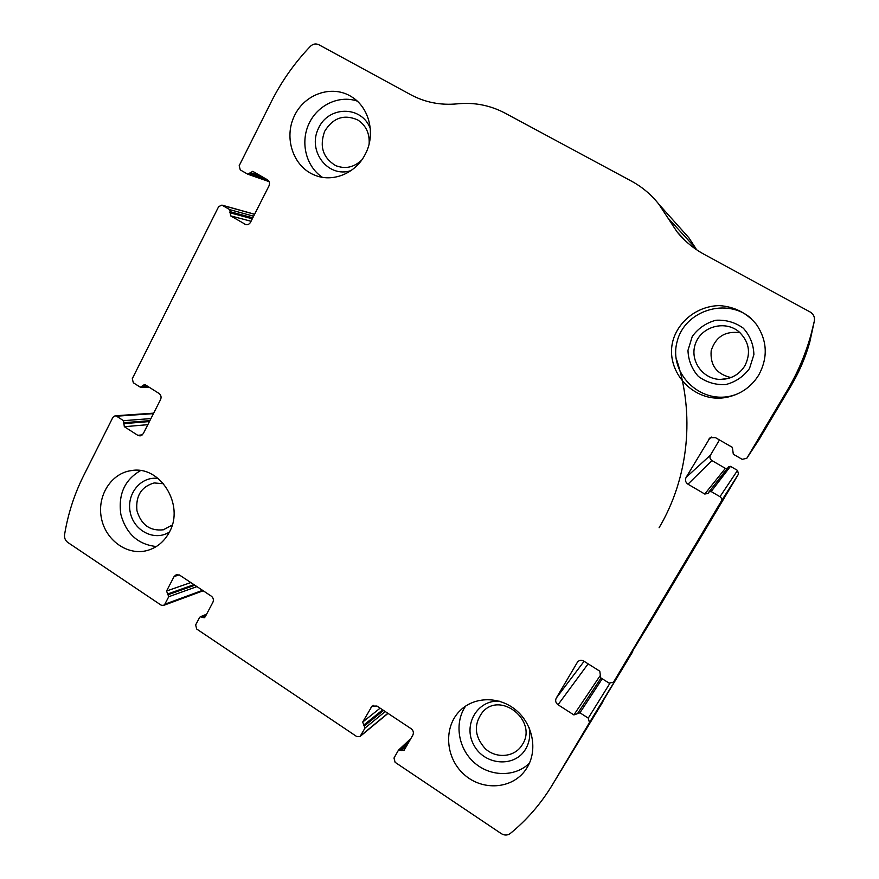 <?xml version="1.0" encoding="UTF-8"?>
<svg xmlns="http://www.w3.org/2000/svg" width="879" height="879" viewBox="0 0 879 879"><rect width="100%" height="100%" fill="white"/><g stroke="black" fill="none" stroke-linecap="round" stroke-linejoin="round"><path stroke-width="1.32" d="M589.457 722.582L551.957 785.54C540.585 804.12 526.686 820.107 510.259 833.501C507.469 835.5 504.469 835.544 501.283 833.633L395.111 762.313L393.99 758.028L398.363 750.347L404.01 750.435L412.822 735.163C413.921 732.668 413.361 730.515 411.13 728.713L376.959 706.046L372.037 706.09L362.686 722.077L365.027 728.043L360.071 736.47L356.742 736.547L196.709 629.034L195.643 624.925L199.632 617.388L200.302 616.783L204.203 617.75L205.192 616.838L212.883 602.324C213.883 599.885 213.355 597.819 211.29 596.138L179.635 575.141L176.36 574.624L174.097 576.558L166.549 591.018L168.746 596.72L164.812 604.236L163.406 605.466L161.143 605.148L67.826 542.464C65.288 540.541 64.2 537.937 64.574 534.63C68.002 513.896 74.308 494.328 83.505 475.902L112.93 417.272L115.072 415.8L116.544 416.196L123.521 420.667L124.335 426.7L137.783 435.314L140.124 435.918L143.244 433.721L160.582 399.549C161.571 397.055 161.044 395.023 159 393.429L145.431 384.87L144.409 384.573L140.365 387.221L133.333 382.772L132.279 378.717L218.651 206.631L221.904 205.104L229.804 209.652L230.639 215.86L245.702 224.541C247.779 224.98 249.394 224.211 250.548 222.244L268.952 185.974C269.996 183.348 269.446 181.25 267.304 179.701L252.745 171.339L247.867 174.251L240.264 169.889L239.176 165.724L271.292 101.744C281.566 81.318 294.597 62.838 310.397 46.312C313.023 43.851 315.847 43.335 318.89 44.752L410.724 94.712C425.106 102.425 440.687 105.469 457.443 103.832C474.242 102.162 490.108 105.26 505.051 113.127L631.331 181.063C642.066 186.864 651.251 194.6 658.887 204.258L676.94 231.726C684.455 240.978 693.509 248.504 704.09 254.306L810.13 311.99C813.547 314.1 814.954 317.121 814.35 321.055L810.823 335.349C805.318 354.852 797.407 373.278 787.101 390.617L746.798 458.3L742.195 459.343L733.306 454.212L732.383 447.378L715.407 437.61L710.067 437.731L686.125 477.363C684.862 480.099 685.477 482.384 687.971 484.186L704.749 494.031L708.013 493.46L708.979 491.921L711.155 491.537L719.967 496.701C721.659 497.921 722.066 499.448 721.219 501.283L613.498 682.203L609.092 683.104L600.687 677.797L599.797 671.193L583.755 661.085C581.36 659.821 579.283 660.129 577.536 662.019L556.253 698.102C555.078 700.684 555.671 702.903 558.022 704.749L573.888 714.924L579.931 712.792L588.26 718.121L589.457 722.582L632.583 651.91L551.957 785.54M708.979 491.921L728.735 466.661L730.482 466.342L737.514 470.419L738.503 474.067L651.998 619.31M814.35 321.055L809.746 342.217C805.395 357.654 799.121 372.246 790.946 386.002L758.918 439.786L746.798 458.3M682.785 230.968L688.85 237.748L695.718 248.285L667.491 217.465M696.487 249.669L695.718 248.285M727.394 468.375L725.362 468.353L711.946 460.585C709.957 459.146 709.463 457.333 710.474 455.146L719.451 439.939M632.924 650.471L632.583 651.91M527.356 767.18C537.849 749.622 532.751 724.01 515.995 710.133C499.36 696.102 474.506 696.388 460.277 710.43C443.434 726.559 445.115 757.324 463.705 774.113C482 791.243 512.204 789.364 525.697 769.751L527.356 767.18M758.874 374.817C768.07 357.533 767.29 340.799 756.566 324.593C746.919 312.979 734.514 306.65 719.341 305.606C699.761 305.969 681.884 318.176 674.545 335.954C661.349 368.609 693.443 405.406 728.405 396.934C741.601 393.726 751.765 386.353 758.874 374.817M169.328 532.224C184.92 505.051 160.209 465.211 131.454 470.584C111.183 473.133 96.899 495.888 101.371 517.984C105.48 540.145 127.257 555.869 147.002 550.562C156.748 547.848 164.186 541.728 169.328 532.224M365.203 154.341C375.893 134.63 369.576 107.721 351.754 96.899C332.438 84.362 304.716 93.756 294.399 115.852C283.697 137.75 293.059 166.142 313.935 174.833C332.02 182.986 355.512 173.767 365.203 154.341M369.136 143.848C369.74 133.3 365.917 125.323 357.687 119.918C344.052 113.973 333.053 117.764 324.692 131.257C319.275 146.244 322.857 157.66 335.459 165.494C344.964 169.339 353.688 167.559 361.643 160.132M370.312 128.631C361.796 105.249 328.098 105.656 318.231 128.828C307.397 151.485 328.339 178.371 351.018 170.592M357.16 101.074C338.822 94.789 317.165 105.271 308.749 124.17C300.157 142.98 306.222 166.691 322.362 177.294M163.593 483.747L154.188 482.945C141.31 486.669 135.553 495.899 136.937 510.644C141.178 524.829 149.968 531.213 163.307 529.795L172.218 525.06M158.286 478.539C141.112 475.66 126.136 493.932 130.257 512.424C133.861 531.037 154.869 541.662 169.438 531.993M140.508 470.617C124.609 479.89 118.061 494.503 120.852 514.435C126.235 533.828 138.058 544.53 156.33 546.529M740.052 332.734C725.34 330.757 715.715 336.734 711.188 350.644C709.99 365.148 716.572 374.135 730.943 377.574M744.865 365.807C751.182 352.973 749.205 341.623 738.942 331.757C725.175 320.033 701.805 326.329 695.663 343.162C689.004 359.786 702.299 379.343 720.461 379.42C731.042 379.245 739.173 374.696 744.865 365.807M749.49 368.532L753.896 354.567C753.578 344.502 750.062 335.712 743.337 328.208C735.141 322.318 725.966 319.67 715.814 320.264C706.024 322.945 698.179 328.361 692.256 336.492L687.982 350.314C688.301 360.247 691.762 368.938 698.355 376.399C706.419 382.321 715.506 385.057 725.647 384.595C735.492 382.035 743.436 376.673 749.49 368.532M751.358 318.627C727.054 296.849 684.532 310.507 677.116 341.656C668.501 372.487 698.97 403.703 730.823 396.044L735.877 394.594M522.478 744.436C537.838 720.835 500.678 690.927 482.626 712.012C473.506 724.252 474.385 736.47 485.241 748.666C495.756 758.401 512.907 757.511 520.983 746.667L522.478 744.436M499.426 701.222C477.308 699.53 462.53 725.296 473.946 745.227C484.604 765.554 515.017 767.894 525.774 748.842C529.455 742.392 530.564 735.338 529.125 727.68M465.65 706.068C454.212 722.637 457.937 747.963 473.913 762.313C489.746 776.816 514.885 777.399 529.389 763.236M659.096 527.73C688.707 477.923 695.278 413.668 675.962 357.698M602.972 701.64L552.913 783.958M652.031 619.255L613.52 682.17M738.503 474.067L721.219 501.283M790.946 386.002L787.101 390.617M758.984 439.676L746.886 458.157M711.66 437.061L708.452 439.401M710.474 455.146L686.125 477.363M711.946 460.585L687.971 484.186M725.362 468.353L704.749 494.031M730.482 466.342L711.155 491.537M737.514 470.419L719.967 496.701M577.899 661.601L577.195 662.502M584.096 661.294L556.253 698.102M588.128 663.843L558.022 704.749M599.917 676.006L573.888 714.924M577.789 713.177L601.027 678.017L577.833 713.122M602.225 678.775L579.931 712.792M609.817 683.455L588.26 718.121M409.065 741.766L400.384 749.93M407.164 745.084L401.362 750.578M373.443 705.408L370.96 707.353M380.135 708.144L362.686 722.077M382.662 709.825L363.51 725.274M383.574 710.43L364.466 725.911M385.244 711.54L365.027 728.043M387.87 713.276L360.72 735.701M206.158 615.003L201.5 616.926M205.51 616.245L202.39 617.53M179.184 574.877L174.097 576.558M190.82 582.557L166.549 591.018M193.984 584.656L167.329 594.083M194.83 585.216L168.219 594.676M196.929 586.612L168.746 596.72M202.544 590.336L164.812 604.236M153.44 413.635L116.544 416.196M150.935 418.569L123.521 420.667M149.891 420.634L124.038 422.7M149.419 421.557L123.554 423.656M147.837 424.678L124.335 426.7M142.431 434.852L137.783 435.314M146.584 385.595L142.684 385.694M148.024 386.507L142.2 386.672M267.293 179.701L249.603 173.493M262.03 176.668L250.119 172.471M246.878 224.694L244.78 224.156M251.042 221.266L230.639 215.86M252.284 218.805L229.826 212.74M252.789 217.827L230.342 211.718M253.613 216.212L229.804 209.652M254.569 214.322L222.453 205.345M809.746 342.217L810.823 335.349M688.85 237.748L658.887 204.258M686.246 241.604L676.94 231.726M652.02 619.277L613.498 682.203M410.932 738.481L398.626 750.029M388.024 713.374L360.071 736.47M206.587 614.201L200.302 616.783M203.203 590.776L163.406 605.466M153.682 413.152L115.072 415.8M149.1 387.189L141.047 387.419M269.04 181.612L247.867 174.251M254.602 214.245L221.904 205.104M336.591 165.988L335.459 165.494M315.891 175.602L313.935 174.833M163.901 529.641L163.307 529.795M147.991 550.287L147.002 550.562M728.57 378.366L720.461 379.42M730.823 396.044L728.405 396.934"/></g></svg>
